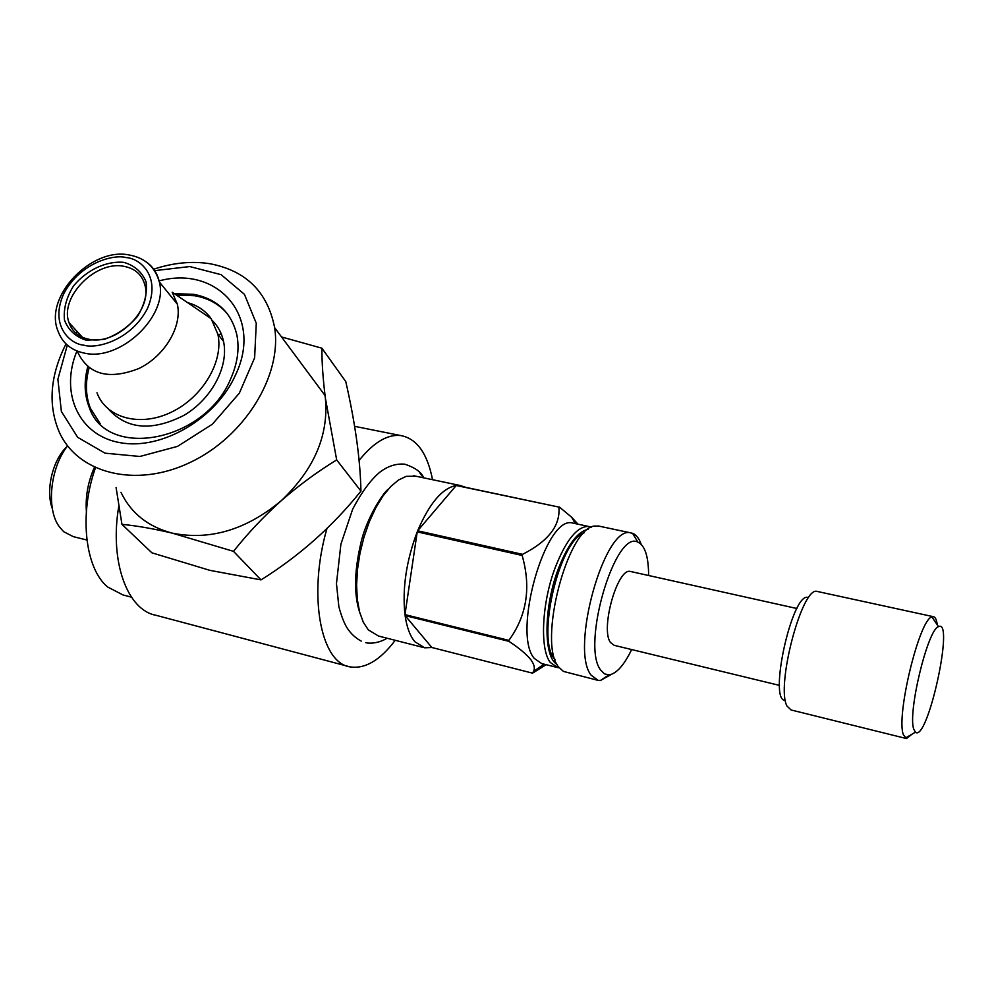 <?xml version="1.0" encoding="UTF-8"?>
<svg xmlns="http://www.w3.org/2000/svg" width="993" height="993" viewBox="0 0 993 993"><rect width="100%" height="100%" fill="white"/><g stroke="black" fill="none" stroke-linecap="round" stroke-linejoin="round"><path stroke-width="1.49" d="M359.094 460.429C373.542 442.444 387.394 434.14 400.675 435.542C416.725 438.496 427.35 453.218 432.538 479.706M395.226 640.299C380.046 660.37 364.965 669.22 349.995 666.862C320.652 663.026 307.669 595.13 326.945 528.537M118.775 506.293C109.304 561.653 127.402 610.273 156.075 615.312L347.587 666.229M233.504 551.351C247.679 533.464 263.555 516.633 281.118 500.82C246.078 529.914 209.808 540.688 172.298 533.142L233.504 551.351L261.01 579.887L209.846 570.342L151.904 552.828L121.953 524.354C136.587 525.756 153.369 528.686 172.298 533.142C148.094 526.811 130.977 513.207 120.96 492.317M336.677 459.92L325.356 397.957C328.857 435.306 314.111 469.602 281.118 500.82C298.918 485.304 317.437 471.675 336.677 459.92L360.943 491.113C360.31 459.585 355.246 423.08 345.775 381.585L321.906 348.195L281.54 336.95M153.704 269.202C173.08 262.76 191.748 260.923 209.722 263.691C245.979 270.568 267.613 291.892 274.627 327.653L324.996 395.45L325.356 397.957C322.986 379.028 321.831 362.433 321.906 348.195M360.943 491.113C332.729 526.302 299.427 555.906 261.01 579.887M404.97 614.63L508.875 640.373C526.836 615.697 531.255 587.384 522.144 555.459L417.221 531.876L404.97 614.63C402.19 588.539 406.274 560.958 417.221 531.876M913.796 729.284C907.428 713.197 927.81 628.941 938.522 626.67C954.881 617.894 927.487 742.95 915.409 732.189L913.796 729.284M67.586 445.882C50.209 467.604 46.026 508.776 59.183 526.563L63.614 531.665L73.296 536.642L86.912 540.031M67.152 446.453C52.654 459.598 45.306 490.48 52.368 508.677M554.988 659.451C535.786 641.019 558.885 540.813 584.095 532.844M597.004 680.093L563.428 671.405L558.625 667.035C537.362 642.756 567.959 525.967 595.279 526.005L599.772 526.29M522.144 555.459L522.566 554.342L417.656 530.783C429.485 503.19 442.344 488.097 456.221 485.503L558.873 507.075L456.743 485.453L460.181 485.503L465.58 487.302M431.843 647.498L405.107 615.586C406.807 627.328 410.059 636.029 414.838 641.714L424.619 647.808L431.843 647.498L532.546 673.155L546.125 664.689M422.931 647.374L378.519 636.041L368.304 629.872L363.301 622.226L359.578 611.924L357.306 599.338L356.599 584.951L357.505 569.337L360 553.163L363.997 537.089L369.297 521.809L375.702 507.944L382.913 496.066L390.621 486.632L398.528 479.991L406.298 476.33L415.993 476.23M405.107 615.586L508.962 641.354L508.875 640.373M159.091 280.907C217.517 264.92 263.43 316.655 235.639 374.733C216.424 418.376 162.07 450.313 120.525 442.754C78.72 435.766 59.692 393.042 76.771 351.423M87.756 366.814C83.921 381.275 84.343 394.618 89.06 406.857C106.003 460.429 205.117 442.17 230.823 378.519C237.451 363.488 239.499 349.126 236.967 335.435C231.654 312.683 217.219 298.967 193.66 294.3L174.408 293.692M557.011 664.342C543.32 657.205 543.618 607.17 558.302 568.927C567.822 544.636 577.727 531.454 588.042 529.368M631.66 649.559C623.927 665.459 616.318 673.912 608.846 674.905L604.402 673.825L600.666 670.052C580.942 645.5 615.3 529.046 637.916 542.178C644.978 545.48 648.541 556.589 648.615 575.506M779.493 685.393L614.195 645.326L610.459 642.483C600.194 628.941 617.522 567.537 630.381 571.447L631.126 571.608M187.578 302.629C197.582 305.41 205.452 310.759 211.161 318.666L217.889 334.293C223.859 361.415 202.622 397.386 171.218 412.232C139.914 427.387 106.152 418.003 96.979 392.769M212.527 320.714C218.1 326.337 221.774 333.226 223.537 341.393C228.986 366.343 211.72 399.062 183.891 415.384C152.19 431.409 127.166 429.448 108.82 409.488M116.082 487.526L121.953 524.354M559.344 507.001L571.658 517.241L577.988 524.192M522.566 554.342C548.471 541.148 560.573 525.384 558.873 507.075M456.221 485.503L417.656 530.783M95.465 467.84C78.844 514.225 85.075 568.567 107.654 587L123.02 594.956L131.448 597.165M559.121 667.706L557.545 667.557L550.271 662.443C539.609 648.925 541.818 602.577 555.298 567.338C566.159 539.969 577.218 526.327 588.464 526.427L591.406 527.295M274.627 327.653C282.285 375.528 244.539 436.957 189.961 462.539C135.495 488.568 77.293 473.313 59.034 431.57C48.26 405.665 49.998 377.625 64.26 347.438L66.035 343.938M218.199 334.678L221.278 333.971M123.939 266.323C95.626 260.228 59.245 297.341 69.013 322.638C72.166 331.563 78.72 337.086 88.712 339.221C115.896 345.825 152.388 310.784 144.99 285.388C142.21 274.838 135.197 268.495 123.939 266.323M905.877 738.407L791.073 709.97L786.99 706.048C775.682 686.225 802.083 586.23 817.053 591.406L817.959 591.605M785.376 700.388C767.788 701.79 792.426 590.835 808.215 597.538M211.161 318.666L172.186 292.178L177.362 304.181C182.427 326.337 164.751 356.152 138.759 368.564C109.069 380.071 88.787 374.771 77.926 352.664M76.374 333.574L76.796 331.128M227.831 314.347C219.614 304.404 208.604 298.198 194.802 295.74L176.406 295.045M89.097 367.857C85.187 382.417 85.597 395.859 90.338 408.173L100.144 423.676M86.155 340.189L104.29 339.345C117.224 334.765 128.32 327.069 137.593 316.258C144.68 304.466 147.498 292.972 146.07 281.801C141.974 271.958 134.552 265.479 123.79 262.363C106.251 260.725 86.515 270.046 73.457 286.046C66.382 297.515 63.378 308.823 64.458 319.994C68.207 329.999 75.431 336.739 86.155 340.189M532.546 673.155L533.551 671.367C535.103 668.45 534.308 664.702 531.168 660.122C526.923 654.61 519.525 648.355 508.962 641.354M556.266 667.234L541.706 663.572L534.284 658.421C511.879 633.311 545.678 514.908 572.502 523.013L574.153 523.373M154.498 270.667L189.75 266.558L221.116 274.676L244.427 294.338L256.268 323.271L254.63 357.803L239.338 393.166L212.341 424.222L177.486 446.403L139.876 456.47L104.997 453.168L77.653 437.305L61.367 411.412L57.892 379.239L67.301 345.117M611.353 674.396L600.355 680.528L598.258 680.416L591.158 675.215C569.721 649.459 604.65 524.776 630.592 532.844L632.603 533.328C636.215 534.743 639.07 538.392 641.155 544.288M94.397 467.343C88.042 481.754 85.361 496.413 86.379 511.345M912.12 734.112L906.472 738.556L903.407 734.808C895.76 716.487 919.357 619.16 931.881 616.938L933.184 616.653C935.232 616.827 936.585 619.533 937.243 624.783M423.415 477.782L419.381 472.234M84.12 353.061C71.086 350.231 62.447 343.044 58.19 331.501C43.121 297.155 91.393 246.798 129.326 255.015C145.065 257.932 155.057 266.906 159.327 281.938C168.673 315.799 120.066 361.986 84.12 353.061M83.76 345.142C70.205 344.223 49.29 325.468 63.8 293.63C80.507 262.301 114.121 254.071 126.111 257.584C139.368 258.13 161.574 275.731 147.473 308.488C130.741 340.934 95.638 349.188 83.76 345.142M146.48 262.115C153.17 266.918 157.453 273.522 159.327 281.938L177.362 304.181M400.675 435.542L354.613 426.332M460.181 485.503L413.647 475.734M217.889 334.293L223.537 341.393M69.013 322.638L82.444 337.31M796.92 608.523L630.381 571.447M575.357 523.621L571.645 517.241M544.09 664.168L533.551 671.367M630.592 532.844L598.096 525.93M89.06 406.857L90.338 408.173M588.464 526.427L572.502 523.013M938.522 626.67L931.881 616.938M915.409 732.189L905.331 738.097M933.184 616.653L817.053 591.406M637.916 542.178L632.603 533.328M608.846 674.905L600.355 680.528M388.238 489.226C382.739 492.975 365.362 520.382 360.509 544.723C354.129 572.489 353.93 595.316 359.913 613.178M423.254 476.789C420.56 471.551 414.404 467.355 404.784 464.19C396.021 463.408 387.593 466.164 379.5 472.457C370.588 480.004 361.638 492.23 352.676 509.136L340.897 544.214L336.466 583.599L338.849 606.661C341.331 615.933 344.05 622.983 347.016 627.799C350.666 633.546 355.42 637.978 361.266 641.118M365.697 642.608C365.821 642.955 376.062 644.916 387.071 638.226"/></g></svg>

